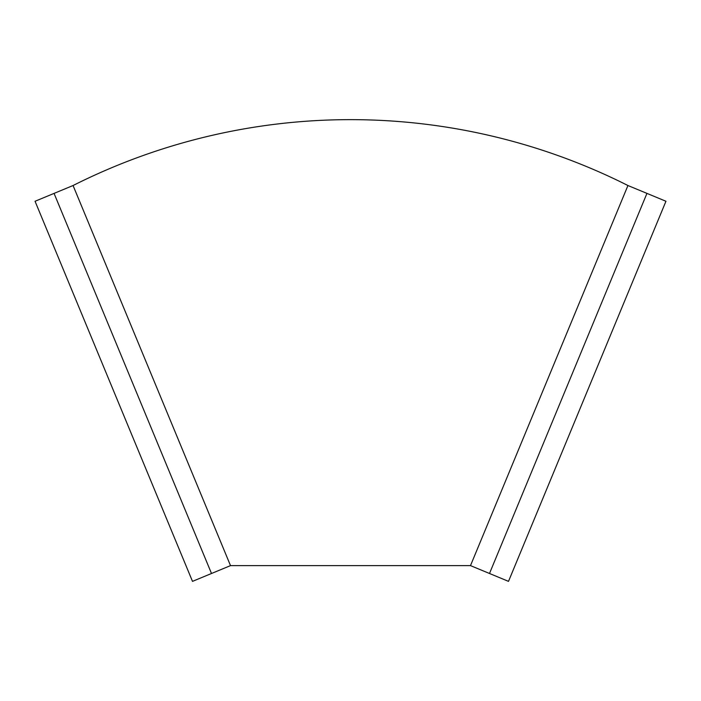 <?xml version="1.0" encoding="UTF-8"?>
<svg xmlns="http://www.w3.org/2000/svg" width="701" height="701" viewBox="0 0 701 701"><rect width="100%" height="100%" fill="white"/><g stroke="black" fill="none" stroke-linecap="round" stroke-linejoin="round"><path stroke-width="1.05" d="M470.494 565.619L230.506 565.619L73.062 185.52A617.125 617.125 0 0 1 627.938 185.52L646.944 193.388L489.5 573.488L470.494 565.619L627.938 185.52M73.062 185.52L35.05 201.266L192.495 581.366L230.506 565.619M211.5 573.488L54.056 193.388M489.5 573.488L508.505 581.366L665.95 201.266L646.944 193.388"/></g></svg>
